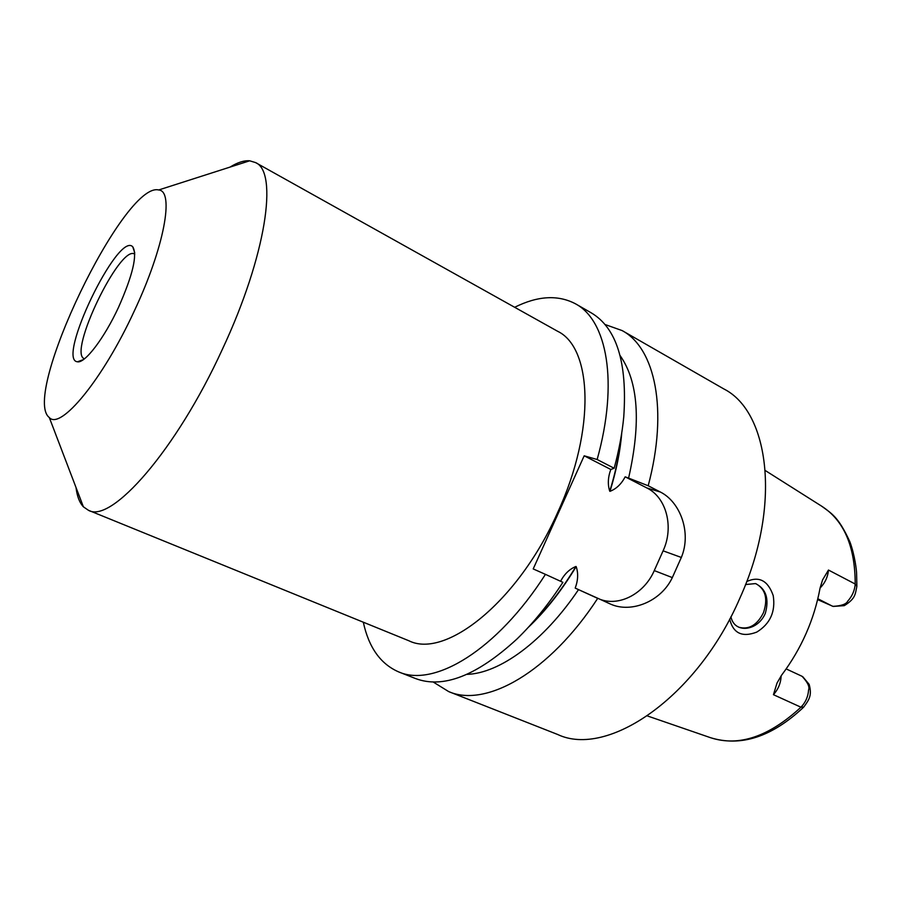 <?xml version="1.0" encoding="UTF-8"?>
<svg xmlns="http://www.w3.org/2000/svg" width="902" height="902" viewBox="0 0 902 902"><rect width="100%" height="100%" fill="white"/><g stroke="black" fill="none" stroke-linecap="round" stroke-linejoin="round"><path stroke-width="1.35" d="M398.707 671.922L415.348 678.473C442.961 688.993 476.831 675.835 516.959 638.999C533.161 623.305 548.472 604.408 562.893 582.331L545.451 574.36C496.844 650.421 434.02 687.696 398.707 671.922C380.554 664.041 368.76 647.478 363.314 622.211M597.417 598.251L578.52 589.626L597.767 598.263C549.589 672.407 485.704 707.98 448.7 691.597L433.095 681.946M560.57 581.271C564.483 573.954 569.602 569.027 575.938 566.479L576.175 566.591C578.408 573.142 578.092 580.313 575.205 588.104L578.532 589.604C543.523 641.694 499.426 673.433 466.954 674.369M646.858 487.959L660.399 492.041C680.446 502.11 691.676 532.89 681.326 557.459L663.094 550.829C674.076 527.354 666.634 497.577 646.858 487.959L625.176 476.831C621.32 484.081 616.269 488.907 609.989 491.331L609.752 491.218C607.576 484.543 607.925 477.293 610.812 469.468L584.18 455.803L533.206 568.925L545.451 574.36M597.767 598.263L610.485 604.069M448.7 691.597L557.695 734.499C607.294 758.097 696.953 697.866 739.888 598.127C781.707 506.18 769.507 411.819 723.776 388.909L622.188 330.606C655.01 348.093 668.54 409.666 648.188 485.761L628.593 478.105C641.198 422.497 638.379 381.67 620.136 355.625M604.892 324.449L622.188 330.606M660.399 492.041L648.188 485.761M663.094 550.829L654.266 570.594L672.328 577.596L681.326 557.459M672.328 577.596C661.019 601.657 631.107 613.383 610.699 604.16M828.476 570.041C827.811 577.009 825.003 583.008 820.065 588.048L822.59 579.873L828.476 570.041L855.209 584.022C854.735 590.438 852.232 596.166 847.688 601.194C846.335 604.16 841.431 605.885 832.986 606.358L817.652 599.627M802.746 676.692L809.15 684.359C812.262 695.589 809.004 699.783 803.761 707.044L800.942 707.213L773.442 694.687L777.028 683.028L781.56 675.248C801.359 648.82 814.19 619.753 820.076 588.048M746.721 581.531C759.123 575.893 767.952 580.584 773.217 595.602C775.697 611.612 770.218 623.778 756.767 632.099C742.166 637.646 733.134 633.305 729.684 619.099M610.812 469.468L614.161 468.262C619.02 450.267 622.222 433.095 623.767 416.769C627.454 362.424 616.562 327.753 591.103 312.768L575.589 303.861C607.012 320.503 618.738 382.166 597.147 459.513L584.18 455.803M134.218 311.156C164.446 247.092 174.469 190.784 158.673 189.972C124.059 181.133 20.791 396.023 49.306 417.536C60.344 430.547 102.602 379.866 134.218 311.156M118.545 307.278C104.26 338.239 84.867 363.574 77.482 361.792C55.947 360.315 118.151 230.901 132.752 246.787C137.589 254.77 132.853 274.93 118.545 307.278M230.033 167.095C237.497 162.461 244.036 160.364 249.674 160.804L255.537 162.574C278.346 171.752 266.315 255.525 222.354 349.345C176.149 450.515 111.104 523.882 88.43 510.284L83.39 506.811C79.523 502.685 77.076 496.269 76.027 487.542M88.43 510.284L408.82 640.736C445.52 659.294 518.65 601.307 557.898 511.964C595.895 429.363 592.208 347.631 557.56 331.248L255.537 162.574M514.659 307.289C537.795 295.755 558.101 294.604 575.589 303.861M614.161 468.262L597.147 459.513M625.176 476.831L628.593 478.105M781.132 675.823C780.884 682.904 778.325 689.196 773.442 694.687M803.366 707.439C771.796 736.957 740.846 747.048 710.505 737.689C738.761 746.924 768.91 736.765 800.942 707.213C805.576 702.41 808.124 696.66 808.575 689.962C809.872 686.941 807.718 682.397 802.126 676.342L801.562 676.072M856.866 585.826L856.607 573.695C856.663 571.372 854.949 555.407 849.887 541.82C838.251 516.395 831.441 513.463 821.745 506.236C843.968 520.522 855.119 546.443 855.209 584.022L856.855 586.492C855.164 593.775 855.987 598.398 844.295 605.648L833.222 606.426M755.91 583.707C765.595 589.13 768.098 598.804 763.442 612.751C757.24 624.996 749.1 629.855 739.042 627.296L739.2 627.364C743.485 628.965 748.13 628.638 753.159 626.371C758.593 623.722 762.641 619.426 765.291 613.473C769.338 598.838 766.08 588.871 755.538 583.583L745.559 584.541M730.913 616.754C732.018 621.963 734.78 625.503 739.2 627.364M600.27 599.402C619.854 606.719 644.547 593.257 654.266 570.594M134.781 254.161L134.545 254.026C119.898 244.577 67.718 353.144 84.258 358.669L84.506 358.77M609.989 491.331C616.359 470.743 620.283 451.225 621.76 432.768M621.23 436.128C619.539 453.593 615.716 471.96 609.752 491.218M528.2 627.442C545.541 611.094 561.54 590.81 576.175 566.591M575.938 566.479C562.047 589.468 546.905 608.951 530.5 624.928M832.388 606.167L817.855 598.748M821.745 506.236L765.37 470.585M710.505 737.689L647.444 715.951M786.194 668.923L801.788 676.173M134.736 252.74L132.752 246.787M83.356 359.627L77.482 361.792M49.306 417.536L83.39 506.811M158.673 189.972L249.674 160.804"/></g></svg>
